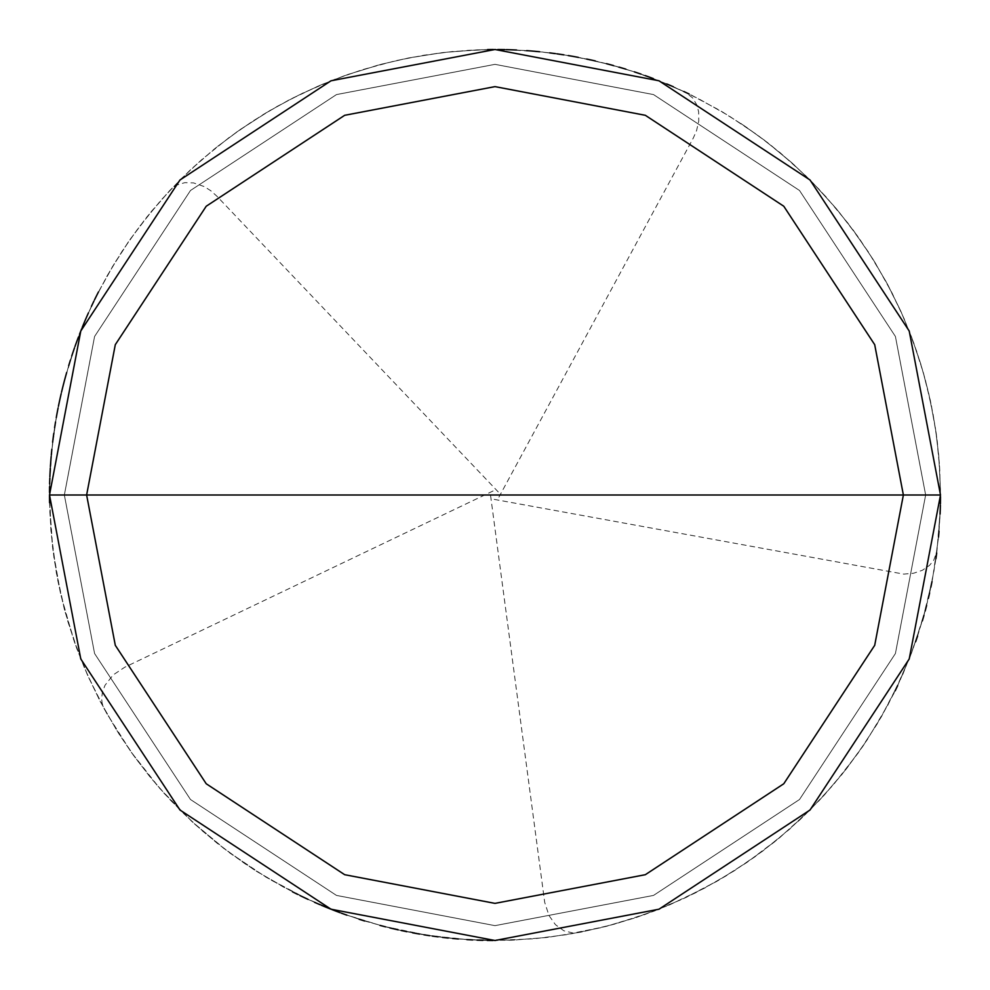 <?xml version="1.0" encoding="UTF-8"?>
<svg xmlns="http://www.w3.org/2000/svg" width="990" height="990" viewBox="0 0 990 990"><rect width="100%" height="100%" fill="white"/><g stroke="black" fill="none" stroke-linecap="round" stroke-linejoin="round"><path stroke-width="0.74" stroke-dasharray="4.95 3.71" d="M495 495L940.5 495L909.216 658.981L810.018 810.018L658.981 909.216L495 940.5L331.019 909.216L179.982 810.018L80.784 658.981L49.5 495L903.375 495L874.702 344.681L783.771 206.229L645.319 115.298L495 86.625L344.681 115.298L206.229 206.229L115.298 344.681L86.625 495L940.5 495L909.216 331.019L810.018 179.982L658.981 80.784L495 49.5L331.019 80.784L179.982 179.982L80.784 331.019L49.5 495L86.625 495L115.298 344.681L206.229 206.229L344.681 115.298L495 86.625L645.319 115.298L783.771 206.229L874.702 344.681L903.375 495L940.5 495L909.216 331.019L810.018 179.982L658.981 80.784L495 49.5L331.019 80.784L179.982 179.982L80.784 331.019L49.5 495L80.784 331.019L179.982 179.982L331.019 80.784L495 49.5L658.981 80.784L810.018 179.982L909.216 331.019L940.5 495L909.216 331.019L810.018 179.982L658.981 80.784L495 49.5L331.019 80.784L179.982 179.982L80.784 331.019L49.5 495L903.375 495L874.702 645.319L783.771 783.771L645.319 874.702L495 903.375L344.681 874.702L206.229 783.771L115.298 645.319L86.625 495L940.5 495L909.216 658.981L810.018 810.018L658.981 909.216L495 940.5L331.019 909.216L179.982 810.018L80.784 658.981L49.5 495L86.625 495L115.298 645.319L206.229 783.771L344.681 874.702L495 903.375L645.319 874.702L783.771 783.771L874.702 645.319L903.375 495L940.5 495L909.216 658.981L810.018 810.018L658.981 909.216L495 940.5L331.019 909.216L179.982 810.018L80.784 658.981L49.5 495L80.784 658.981L179.982 810.018L331.019 909.216L495 940.5L658.981 909.216L810.018 810.018L909.216 658.981L940.5 495L909.216 331.019L810.018 179.982L658.981 80.784L495 49.5L331.019 80.784L179.982 179.982L80.784 331.019L49.5 495L940.5 495L909.216 331.019L810.018 179.982L658.981 80.784L495 49.5L331.019 80.784L179.982 179.982L80.784 331.019L49.5 495L64.35 495L94.582 336.476L190.488 190.488L336.476 94.582L495 64.35L653.524 94.582L799.512 190.488L895.418 336.476L925.65 495L940.5 495L909.216 331.019L810.018 179.982L658.981 80.784L495 49.5L331.019 80.784L179.982 179.982L80.784 331.019L49.5 495L64.35 495L94.582 336.476L190.488 190.488L336.476 94.582L495 64.35L653.524 94.582L799.512 190.488L895.418 336.476L925.65 495L895.418 336.476L799.512 190.488L653.524 94.582L495 64.35L336.476 94.582L190.488 190.488L94.582 336.476L64.35 495L94.582 336.476L190.488 190.488L336.476 94.582L495 64.35L653.524 94.582L799.512 190.488L895.418 336.476L925.65 495L940.5 495L909.216 658.981L810.018 810.018L658.981 909.216L495 940.5L331.019 909.216L179.982 810.018L80.784 658.981L49.5 495L80.784 331.019L179.982 179.982L331.019 80.784L495 49.5L658.981 80.784L810.018 179.982L909.216 331.019L940.5 495L909.216 658.981L810.018 810.018L658.981 909.216L495 940.5L331.019 909.216L179.982 810.018L80.784 658.981L49.5 495L495 495M64.35 495L94.582 653.524L190.488 799.512L336.476 895.418L495 925.65L653.524 895.418L799.512 799.512L895.418 653.524L925.65 495L940.5 495L909.216 658.981L810.018 810.018L658.981 909.216L495 940.5L331.019 909.216L179.982 810.018L80.784 658.981L49.5 495L64.35 495L94.582 653.524L190.488 799.512L336.476 895.418L495 925.65L653.524 895.418L799.512 799.512L895.418 653.524L925.65 495L895.418 653.524L799.512 799.512L653.524 895.418L495 925.65L336.476 895.418L190.488 799.512L94.582 653.524L64.35 495L94.582 653.524L190.488 799.512L336.476 895.418L495 925.65L653.524 895.418L799.512 799.512L895.418 653.524L925.65 495L940.5 495L909.216 658.981L810.018 810.018L658.981 909.216L495 940.5L331.019 909.216L179.982 810.018L80.784 658.981L49.5 495L64.35 495M490.582 495.582L544.698 902.36L548.98 915.515L555.439 924.672L563.842 930.773L573.235 933.075L606.177 926.405L644.874 914.537L682.345 899.192L718.27 880.518L747.599 861.968L779.873 837.515L809.783 810.241L833.37 784.785L858.28 752.87L877.251 723.814L893.908 693.359L910.268 656.321L923.2 617.958L932.592 578.581L938.371 538.511L940.413 503.861M940.488 498.081L939.374 463.394L936.391 434.622L930.352 400.455L923.299 372.401L912.458 339.434L901.482 312.667L886.05 281.581L868.255 251.794L848.195 223.48L825.982 196.8L805.934 175.96L780.157 152.72L757.35 134.937L728.529 115.607L698.284 98.579L672.136 86.229M666.802 83.964L650.665 77.579M645.232 75.599L639.775 73.681M634.293 71.837L612.129 65.179M606.536 63.694L595.299 60.935M589.656 59.672L578.321 57.358M572.628 56.319L555.477 53.621M549.747 52.878L532.484 51.084M526.717 50.626L515.159 49.958M509.38 49.735L503.601 49.587M497.809 49.512L468.901 50.267L440.092 52.891L405.851 58.509L377.71 65.216L344.607 75.648L317.716 86.291L291.567 98.654L266.285 112.687L237.216 131.658L214.187 149.143L192.332 168.102L167.805 192.654L145.258 219.037L128.094 242.315L112.476 266.656L98.456 291.963M95.857 297.124L88.457 312.828M86.118 318.112L81.663 328.791M79.547 334.175L77.492 339.582M75.5 345.015L73.594 350.485M71.75 355.967L66.652 372.562M65.105 378.131L63.62 383.724M62.209 389.33L59.61 400.616M58.422 406.271L57.309 411.951M56.269 417.644L51.579 452.022L49.574 486.672M49.512 492.463L51.121 532.917L56.393 573.049L65.29 612.55L77.727 651.074M494.196 499.381L903.771 574.113L913.51 573.26L922.321 570.302L929.523 565.377L933.731 560.278L936.924 551.368L940.215 511.026M940.376 505.234L939.832 470.535L937.307 441.726L932.914 413.139L925.217 379.294L916.802 351.623L904.353 319.226L892.089 293.04L875.16 262.734L859.295 238.553L838.221 210.981L819.077 189.313L794.289 165.008L767.696 142.708L744.257 125.755L719.779 110.36L689.151 94.038M683.929 91.55L673.386 86.774M668.077 84.496L641.074 74.126M635.592 72.27L624.566 68.756M619.022 67.11L613.454 65.538M607.872 64.041L573.977 56.554M568.272 55.564L562.567 54.648M556.838 53.819L539.612 51.74M533.845 51.195L516.533 50.02M510.753 49.785L504.974 49.611M499.183 49.525L493.404 49.5M487.612 49.562L452.962 51.492L424.277 55.155L395.876 60.662L362.377 69.696L335.053 79.2L303.175 92.912L277.485 106.215L252.722 121.139L228.962 137.647L201.96 159.44L180.799 179.165L160.974 200.215L139.033 227.118L122.401 250.779L107.341 275.468L93.914 301.084M91.427 306.318L84.385 322.171M82.182 327.517L77.963 338.295M75.97 343.728L74.04 349.185M72.183 354.668L70.389 360.162M68.681 365.694L61.182 393.624M59.907 399.267L57.569 410.603M56.504 416.283L55.527 421.988M54.611 427.705L53.769 433.422M53.015 439.164L51.171 456.415M50.713 462.182L50.317 467.961M50.007 473.74L49.5 496.869M49.562 502.66L52.767 548.807L60.724 594.384L73.371 638.884L88.184 676.566L106.338 712.751L131.014 751.88L159.625 788.25L191.837 821.44L227.329 851.128L265.704 876.967L306.553 898.685L343.988 914.129L382.66 926.108L427.965 935.426L468.233 939.696L514.491 940.079M498.923 497.116L693.309 138.006L696.552 130.68L698.754 121.164L698.655 111.858L696.886 105.051L692.654 97.923L685.179 92.132L653.239 78.544M647.819 76.527L625.878 69.164M620.334 67.493L592.329 60.266M586.686 59.041L563.916 54.858M558.199 54.005L535.219 51.319M529.452 50.837L512.127 49.834M506.336 49.648L477.415 49.847L442.827 52.569L408.536 57.965L380.358 64.498L347.205 74.733L320.24 85.202L288.87 100.052L263.674 114.258L239.456 130.074L216.315 147.423L190.105 170.169L169.674 190.637L146.966 216.884L129.653 240.063L110.917 269.268L97.082 294.673M94.52 299.846L87.219 315.6M84.917 320.909L78.457 337.021M76.44 342.441L74.485 347.886M72.617 353.356L65.835 375.482M64.313 381.063L62.877 386.669M61.504 392.288L60.204 397.93M58.979 403.586L57.828 409.254M56.752 414.934L51.851 449.299M51.294 455.054L50.812 460.82M50.403 466.587L49.822 478.145M49.636 483.924L49.5 495.495M49.55 501.286L50.886 530.17L54.104 558.917L60.427 593.047L67.704 621.039L76.775 648.5L87.615 675.316L100.176 701.365L117.439 731.474L133.576 755.469L151.247 778.375L170.354 800.081L195.092 824.435L217.095 843.195L245.05 863.775L269.503 879.219L300.094 895.604M305.316 898.103L321.156 905.182M326.502 907.409L331.873 909.562M337.268 911.641L359.11 919.265M364.629 920.997L392.547 928.558M398.19 929.857L432.333 936.07M438.063 936.849L466.859 939.609M472.638 939.943L513.117 940.129L547.718 937.369L581.996 931.924L615.743 923.831L654.167 911.097L686.07 897.447L716.822 881.348L746.225 862.909L774.106 842.243L800.279 819.46L824.608 794.71L846.945 768.141L867.141 739.914L887.832 705.127L903.004 673.905L915.688 641.607M917.557 636.125L924.313 613.998M498.23 491.931L216.761 196.082L210.796 190.736L204.15 186.528L193.545 182.915L184.833 182.655L176.963 184.969L170.614 189.635L151.482 211.328L130.445 238.937L114.593 263.13L97.701 293.448M95.114 298.621L85.462 319.646M83.222 324.98L76.911 341.154M74.943 346.587L64.672 379.739M63.212 385.333L58.101 407.905M56.999 413.585L53.361 436.442M52.643 442.183L50.144 470.993M49.871 476.772L49.809 511.483L52.433 546.084L57.754 580.375L64.214 608.565L74.361 641.755L84.781 668.745L99.544 700.153L116.709 730.311L136.175 759.045L157.818 786.171L181.504 811.54L202.715 831.204L229.767 852.947L253.551 869.393L283.425 887.052L314.585 902.336M319.894 904.65L325.227 906.89M330.598 909.055L341.401 913.188M346.846 915.144L379.999 925.403M385.605 926.863L391.211 928.249M396.854 929.548L413.857 933.05M419.55 934.065L442.443 937.394M448.198 938.037L477.044 940.141M482.823 940.339L511.743 940.191L546.356 937.53L580.647 932.196L608.825 925.712L636.545 917.421L668.993 905.12L695.24 892.968L725.608 876.175L754.578 857.068L777.521 839.458L803.484 816.416L823.692 795.725L846.104 769.23L863.156 745.866L881.558 716.451L895.121 690.896M897.633 685.686L911.246 653.759L922.346 620.879M923.942 615.322L928.311 598.517M929.61 592.886L930.848 587.231M932.011 581.563L935.909 558.756M936.701 553.026L939.881 518.463L940.463 489.555L938.693 454.893L935.154 426.183L928.459 392.127L920.873 364.221L911.493 336.86L900.356 310.167L887.498 284.254L872.994 259.231L853.504 230.522L835.585 207.813L812.196 182.172L791.233 162.261L764.429 140.209L740.842 123.465M493.082 490.978L124.728 667.248L113.157 674.945L105.027 685.253L102.477 691.812L101.624 698.433L102.143 703.246L104.346 709.149L119.06 734.048L131.979 753.241L149.502 776.259L164.575 793.819L193.062 822.579L224.049 848.628L257.276 871.769L292.458 891.792M297.631 894.391L302.829 896.928M308.063 899.39L334.707 910.664M340.114 912.706L362.006 920.193L389.887 927.915M395.517 929.251L401.16 930.501M406.828 931.689L412.508 932.79M418.201 933.83L423.906 934.795M429.623 935.674L452.591 938.471M458.345 938.99L487.241 940.438M493.02 940.5L533.474 938.842L567.901 934.498L601.895 927.482L635.234 917.854L667.73 905.652L704.298 888.278L734.271 870.792L762.795 851.029L789.698 829.1L818.817 800.972L841.649 774.836L862.377 747.005L880.877 717.639L899.502 681.689L912.805 649.638L925.118 611.065M926.591 605.472L933.879 571.539L938.508 537.149M939.015 531.382L940.092 514.058M940.302 508.278L940.438 502.499M940.5 496.708L939.671 467.8L936.206 433.261L931.268 404.762L922.915 371.077L913.98 343.579L900.912 311.417L888.154 285.466L873.725 260.395L857.699 236.313L836.463 208.865L813.161 183.162L792.248 163.164L770.096 144.577L746.782 127.475L722.403 111.907L691.886 95.362L665.54 83.432L632.981 71.404L599.593 61.949L571.279 56.084L542.631 52.049L508.006 49.686L479.086 49.785L444.473 52.371L410.169 57.655L381.979 64.078L348.777 74.176L321.775 84.558L295.503 96.661L270.084 110.447L240.83 129.121L217.627 146.384"/><path stroke-width="1.49" d="M495 495L903.375 495L874.702 645.319L783.771 783.771L645.319 874.702L495 903.375L344.681 874.702L206.229 783.771L115.298 645.319L86.625 495L940.5 495L909.216 331.019L810.018 179.982L658.981 80.784L495 49.5L331.019 80.784L179.982 179.982L80.784 331.019L49.5 495L86.625 495L115.298 344.681L206.229 206.229L344.681 115.298L495 86.625L645.319 115.298L783.771 206.229L874.702 344.681L903.375 495L874.702 344.681L783.771 206.229L645.319 115.298L495 86.625L344.681 115.298L206.229 206.229L115.298 344.681L86.625 495L495 495M940.5 495L909.216 331.019L810.018 179.982L658.981 80.784L495 49.5L331.019 80.784L179.982 179.982L80.784 331.019L49.5 495L86.625 495L115.298 645.319L206.229 783.771L344.681 874.702L495 903.375L645.319 874.702L783.771 783.771L874.702 645.319L903.375 495L940.5 495L909.216 658.981L810.018 810.018L658.981 909.216L495 940.5L331.019 909.216L179.982 810.018L80.784 658.981L49.5 495L80.784 658.981L179.982 810.018L331.019 909.216L495 940.5L658.981 909.216L810.018 810.018L909.216 658.981L940.5 495M940.413 503.861L940.488 498.081M672.136 86.229L666.802 83.964M650.665 77.579L645.232 75.599M639.775 73.681L634.293 71.837M612.129 65.179L606.536 63.694M595.299 60.935L589.656 59.672M578.321 57.358L572.628 56.319M555.477 53.621L549.747 52.878M532.484 51.084L526.717 50.626M515.159 49.958L509.38 49.735M503.601 49.587L497.809 49.512M98.456 291.963L95.857 297.124M88.457 312.828L86.118 318.112M81.663 328.791L79.547 334.175M77.492 339.582L75.5 345.015M73.594 350.485L71.75 355.967M66.652 372.562L65.105 378.131M63.62 383.724L62.209 389.33M59.61 400.616L58.422 406.271M57.309 411.951L56.269 417.644M49.574 486.672L49.512 492.463M940.215 511.026L940.376 505.234M689.151 94.038L683.929 91.55M673.386 86.774L668.077 84.496M641.074 74.126L635.592 72.27M624.566 68.756L619.022 67.11M613.454 65.538L607.872 64.041M573.977 56.554L568.272 55.564M562.567 54.648L556.838 53.819M539.612 51.74L533.845 51.195M516.533 50.02L510.753 49.785M504.974 49.611L499.183 49.525M493.404 49.5L487.612 49.562M93.914 301.084L91.427 306.318M84.385 322.171L82.182 327.517M77.963 338.295L75.97 343.728M74.04 349.185L72.183 354.668M70.389 360.162L68.681 365.694M61.182 393.624L59.907 399.267M57.569 410.603L56.504 416.283M55.527 421.988L54.611 427.705M53.769 433.422L53.015 439.164M51.171 456.415L50.713 462.182M50.317 467.961L50.007 473.74M49.5 496.869L49.562 502.66M653.239 78.544L647.819 76.527M625.878 69.164L620.334 67.493M592.329 60.266L586.686 59.041M563.916 54.858L558.199 54.005M535.219 51.319L529.452 50.837M512.127 49.834L506.336 49.648M97.082 294.673L94.52 299.846M87.219 315.6L84.917 320.909M78.457 337.021L76.44 342.441M74.485 347.886L72.617 353.356M65.835 375.482L64.313 381.063M62.877 386.669L61.504 392.288M60.204 397.93L58.979 403.586M57.828 409.254L56.752 414.934M51.851 449.299L51.294 455.054M50.812 460.82L50.403 466.587M49.822 478.145L49.636 483.924M49.5 495.495L49.55 501.286M300.094 895.604L305.316 898.103M321.156 905.182L326.502 907.409M331.873 909.562L337.268 911.641M359.11 919.265L364.629 920.997M392.547 928.558L398.19 929.857M432.333 936.07L438.063 936.849M466.859 939.609L472.638 939.943M915.688 641.607L917.557 636.125M97.701 293.448L95.114 298.621M85.462 319.646L83.222 324.98M76.911 341.154L74.943 346.587M64.672 379.739L63.212 385.333M58.101 407.905L56.999 413.585M53.361 436.442L52.643 442.183M50.144 470.993L49.871 476.772M314.585 902.336L319.894 904.65M325.227 906.89L330.598 909.055M341.401 913.188L346.846 915.144M379.999 925.403L385.605 926.863M391.211 928.249L396.854 929.548M413.857 933.05L419.55 934.065M442.443 937.394L448.198 938.037M477.044 940.141L482.823 940.339M895.121 690.896L897.633 685.686M922.346 620.879L923.942 615.322M928.311 598.517L929.61 592.886M930.848 587.231L932.011 581.563M935.909 558.756L936.701 553.026M292.458 891.792L297.631 894.391M302.829 896.928L308.063 899.39M334.707 910.664L340.114 912.706M389.887 927.915L395.517 929.251M401.16 930.501L406.828 931.689M412.508 932.79L418.201 933.83M423.906 934.795L429.623 935.674M452.591 938.471L458.345 938.99M487.241 940.438L493.02 940.5M925.118 611.065L926.591 605.472M938.508 537.149L939.015 531.382M940.092 514.058L940.302 508.278M940.438 502.499L940.5 496.708"/></g></svg>
